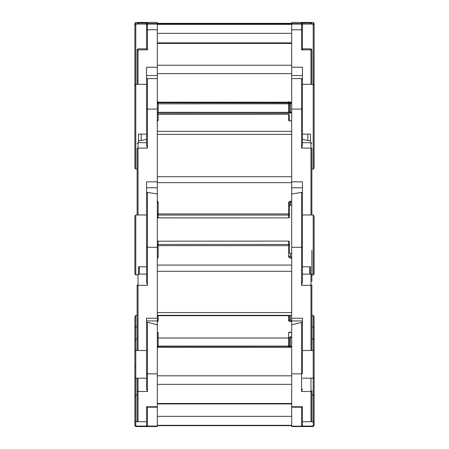 <?xml version="1.0" encoding="UTF-8"?>
<svg xmlns="http://www.w3.org/2000/svg" width="449" height="449" viewBox="0 0 449 449"><rect width="100%" height="100%" fill="white"/><g stroke="black" fill="none" stroke-linecap="round" stroke-linejoin="round"><path stroke-width="0.67" d="M314.104 51.147L314.104 84.249M134.896 112.042L134.896 85.866L134.896 112.042M134.896 23.354L134.896 52.769L134.896 23.354L134.896 52.769L134.896 23.354L135.794 22.45L157.302 22.45L157.302 426.55L138.034 426.55A0.898 0.898 180 0 1 137.254 426.09M289.459 111.582L289.459 112.329A0.898 0.898 180 0 1 288.567 113.227L158.194 113.227L288.567 113.227L288.567 102.176L158.194 102.176L158.194 101.727A0.898 0.898 0 0 0 157.335 102.378A0.898 0.898 0 0 1 158.194 101.727L157.302 101.727M146.599 23.045A0.898 0.898 0 0 1 147.446 22.456L146.548 22.45L146.548 23.045M311.859 50.658L311.859 84.311L311.859 50.658A0.898 0.78 0 0 0 310.966 49.873L310.966 84.311L313.206 84.311L314.104 85.535L314.104 168.184L313.206 169.082L313.206 22.45L314.104 23.354L314.104 112.042M313.206 22.45L291.698 22.45L313.206 22.45M157.302 23.348L291.698 23.348L157.302 23.348M157.302 22.45L146.548 22.45L147.446 22.45L147.446 23.045L138.034 23.045L138.034 24.061L146.548 24.061L146.548 48.857L146.548 30.566A0.898 0.78 0 0 1 147.446 29.78L157.302 29.78M138.034 22.45L146.548 22.45M157.302 112.329A0.898 0.898 0 0 0 158.194 113.227A0.898 0.898 0 0 1 157.302 112.329L289.459 112.329L289.459 103.652L289.459 111.133M288.567 101.727A0.898 0.898 0 0 1 289.425 102.366A0.898 0.898 0 0 0 288.567 101.727L288.567 102.176A0.898 0.898 0 0 1 289.111 102.361A0.898 0.898 0 0 0 288.567 102.176L158.194 102.176A0.898 0.898 180 0 0 157.633 102.372A0.898 0.898 0 0 1 158.194 102.176L158.194 102.355A0.898 0.898 180 0 0 158.065 102.366L158.194 102.355M302.452 23.045L302.452 22.45M157.302 103.64A0.898 0.898 0 0 1 158.194 102.742L288.567 102.922A0.898 0.898 180 0 1 289.459 103.814L158.194 103.831L158.194 113.227M291.698 103.635L289.459 103.652L289.459 111.75M310.966 23.045L311.859 23.943A0.898 0.898 0 0 0 310.966 23.045L301.554 23.045L310.966 23.045L310.966 24.061L313.206 24.061L314.104 24.981L314.104 113.659L314.104 52.769M302.452 49.873L302.452 23.561L291.698 23.561L291.698 22.45L301.554 22.45L302.452 23.348M302.452 48.857L310.966 48.857L310.966 49.873L301.554 49.873L302.452 48.857L302.452 30.566A0.898 0.78 180 0 0 301.554 29.78L301.554 24.055L291.698 24.055L291.698 23.561M157.302 23.561L146.548 23.561L146.548 24.061M134.896 113.659L134.896 24.981L135.794 24.061L138.034 24.061M157.302 121.241L158.194 120.484A0.898 0.78 180 0 0 157.335 121.05M289.459 120.669L289.459 115.197L289.459 120.669M157.302 24.055L147.446 24.055L147.446 49.873L146.548 48.857L138.034 48.857L138.034 84.311L146.548 84.311L146.548 134.133L138.483 134.133L138.483 142.67M314.104 109.809L314.104 85.535M314.104 168.184L314.104 138.724M307.829 134.133L307.829 140.593L302.452 139.252L302.452 67.249L291.698 67.249L291.698 24.055M310.517 140.593L307.829 140.593M302.452 134.133L310.517 134.133L310.517 142.67M314.104 244.172L314.104 274.075L313.206 274.968L313.206 214.976L310.966 214.976L310.966 142.67L302.452 142.67L302.452 139.252M302.452 75.55L291.698 75.55L291.698 67.249M291.698 75.55L291.698 181.845L302.452 181.845L302.452 274.126L310.966 274.126L311.859 275.018M137.141 84.311L137.141 50.658A0.898 0.78 0 0 1 138.034 49.873L147.446 49.873M138.483 140.593L141.171 140.593L146.548 139.252L146.548 142.67L138.034 142.67L138.034 214.976L146.548 214.976L146.548 266.79L138.483 266.79L138.483 274.126M146.548 143.113L146.548 109.382A0.898 0.292 0 0 1 147.446 109.09L157.302 109.09M157.302 67.249L146.548 67.249L146.548 84.311M135.794 22.45L135.794 169.082L134.896 168.184L134.896 85.535L135.794 84.311L138.034 84.311M141.171 140.593L141.171 134.133M157.302 202.437A0.898 0.292 0 0 1 158.194 202.145L158.194 213.932L288.567 213.932L288.567 202.92A1.79 1.695 -0 0 1 290.357 201.225L291.698 201.225M291.698 202.364L290.357 202.364L290.357 205.187L289.459 205.984L289.459 203.212L289.459 216.996L289.459 205.984A0.898 0.847 180 0 1 290.357 205.137L291.698 205.137M157.302 78.586L147.446 78.586L147.446 148.108L146.548 144.909L146.548 109.382M313.206 214.976L314.104 216.121L314.104 271.651L314.104 229.692M314.104 225.174L314.104 235.961M311.859 153.513L311.859 214.976L311.859 153.513M302.452 266.79L310.517 266.79L310.517 274.126M302.452 144.909L302.452 109.382L302.452 144.909L301.554 148.108L301.554 78.586L302.452 79.479M302.452 212.282L302.452 187.783L291.698 187.783L291.698 181.845M302.452 246.933L302.452 281.568L302.452 246.933A0.898 0.348 180 0 1 301.554 247.281L301.554 192.425L291.698 193.985L291.698 187.783M146.548 212.282L146.548 187.783L157.302 187.783M157.302 181.845L146.548 181.845L146.548 214.976M135.794 214.976L135.794 274.968L134.896 274.075L134.896 216.121L135.794 214.976L138.034 214.976M134.896 216.121L134.896 225.174M137.141 148.4L137.141 214.976L137.141 148.4A0.898 0.292 0 0 1 138.034 148.108L147.446 148.108L147.446 138.578M157.302 258.573L158.194 257.137A0.898 0.348 180 0 1 157.302 256.789M291.698 253.556L290.357 253.556L289.459 252.731L289.459 241.994L289.459 252.731A0.898 0.825 0 0 0 290.357 253.556L290.357 256.856L291.698 256.856M134.896 397.416L134.896 316.562L135.794 315.389L135.794 326.861L137.141 326.861M146.548 192.997L147.446 192.425L147.446 285.317L146.548 281.568L146.548 246.933A0.898 0.348 0 0 0 147.446 247.281L157.302 247.281M314.025 421.488L314.104 425.192L313.206 426.09L313.206 421.746L314.104 421.308L314.104 349.518L314.104 396.186L313.206 395.013L313.206 350.506L314.104 350.978L314.104 377.3L314.104 316.562L314.104 349.524L314.104 340.196L313.206 339.029L313.206 315.389L314.104 316.562L314.104 327.349L313.206 326.861L311.859 326.861M309.619 266.79L309.619 274.126M314.104 340.196L314.104 316.562M311.859 342.57L311.859 350.158A0.898 0.348 180 0 1 310.966 350.506L310.966 285.317A0.898 0.348 0 0 0 311.859 284.969L311.859 343.945M302.452 389.109L301.554 391.5L301.554 373.849A0.898 0.808 180 0 0 302.452 373.04L302.452 350.506L313.206 350.506L313.206 339.029L311.859 339.029M313.206 315.389L311.859 315.389M301.554 192.425L302.452 192.997M302.452 281.568L301.554 285.317L301.554 247.281L291.698 247.281L291.698 318.206L302.452 318.206L302.452 350.506M291.698 193.985L291.698 247.281M302.452 327.349L302.452 320.945L291.698 320.945L291.698 318.206M157.302 318.206L146.548 318.206L146.548 378.193L135.794 378.193L135.794 395.013L137.141 395.013M134.896 316.562L134.896 377.3L134.896 350.978L135.794 350.506L138.034 350.506A0.898 0.348 180 0 1 137.141 350.158L137.141 284.969A0.898 0.348 0 0 0 138.034 285.317L138.034 350.506L146.548 350.506M135.794 315.389L137.141 315.389M139.381 266.79L139.381 274.126M147.446 192.425L157.302 193.985M134.896 327.349L135.794 326.861L135.794 339.029L137.141 339.029M134.896 350.978L134.896 340.196L135.794 339.029L135.794 378.193L134.896 377.3M137.141 275.018L138.034 274.126L138.034 285.317L147.446 285.317M157.363 332.086A0.898 0.808 0 0 0 158.194 332.591L158.194 338.013L288.567 338.013L288.567 332.945A1.79 0.769 180 0 1 290.357 332.176L291.698 332.176M157.302 321.697L158.194 321.035A0.898 0.808 180 0 1 157.302 320.221M289.459 315.327L289.459 319.873L289.459 315.327M146.548 322.186L147.446 322.259L147.446 391.5L146.548 389.109L146.548 373.04A0.898 0.808 0 0 0 147.446 373.849L157.302 373.849M314.104 396.186L314.104 421.308M313.206 426.09L302.452 426.09L302.452 421.746L310.966 421.746L310.966 391.5A0.898 0.808 0 0 0 311.859 390.686L311.859 420.932A0.898 0.808 180 0 1 310.966 421.746L313.206 421.746L313.206 395.013L311.859 395.013M311.859 390.686L311.859 420.932M291.698 320.945L291.698 324.84L302.452 322.186M302.452 421.746L302.452 406.755L291.698 406.755L291.698 324.84M302.452 410.7L302.452 407.187L291.698 407.187L291.698 406.755M134.896 341.139L134.896 425.192L134.896 421.308L135.794 421.746L138.034 421.746A0.898 0.808 180 0 1 137.141 420.932L137.141 378.193M157.302 406.755L146.548 406.755L146.548 426.09L135.794 426.09L135.794 426.55L147.446 426.55A0.898 0.898 0 0 1 146.958 426.404M146.548 327.349L146.548 320.945L157.302 320.945M147.446 322.259L157.302 324.84M134.896 421.308L134.896 396.186L135.794 395.013L135.794 426.09L134.896 425.192M135.794 366.665L134.896 366.261M158.194 347.105L158.143 347.105A0.898 0.898 0 0 0 158.194 347.105L288.617 347.105M157.302 347.004L158.194 346.993A0.898 0.898 180 0 1 157.302 346.1M289.459 337.536L289.459 346.095L289.459 337.536A0.898 0.898 0 0 0 289.437 337.322A0.898 0.898 0 0 1 289.459 337.536L289.358 337.536M289.459 337.704L289.459 346.095L289.459 337.704M147.446 407.187L147.446 426.09A0.898 0.898 0 0 1 146.548 425.192A0.898 0.898 0 0 0 147.446 426.09L146.548 425.349M311.746 426.09A0.898 0.898 180 0 1 310.966 426.55L313.206 426.55L314.104 425.646L314.104 380.808M314.104 425.192L314.104 425.646L314.104 425.192M314.104 336.963L314.104 364.751L314.104 336.963M302.042 426.404A0.898 0.898 0 0 1 301.554 426.55L313.206 426.55L310.966 426.55L310.966 426.258A0.898 0.898 0 0 0 311.488 426.09M302.452 425.192A0.898 0.898 180 0 1 301.554 426.09L301.554 407.187M302.452 425.349L301.554 426.258L291.698 426.09L291.698 426.55L301.554 426.55L291.698 426.55M302.452 426.55L291.698 426.404L302.452 426.404M291.698 407.187L291.698 426.09M146.548 426.404L135.794 426.55L138.034 426.55L138.034 426.258A0.898 0.898 0 0 1 137.512 426.09A0.898 0.898 0 0 0 138.034 426.258L138.034 426.09M134.896 336.963L134.896 364.751L134.896 336.963M134.896 425.646L134.896 397.859L134.896 425.646L135.794 426.55M157.302 347.273L158.194 347.273A0.898 0.898 0 0 1 157.666 347.099M291.698 347.273L158.194 347.273M289.459 337.867L289.459 346.05L288.567 346.044L288.567 338.013A0.898 0.898 0 0 0 289.459 337.115A0.898 0.808 180 0 1 288.567 337.923M158.194 347.156A0.898 0.898 0 0 1 157.885 347.099A0.898 0.898 0 0 0 158.194 347.156L288.567 347.156A0.898 0.898 0 0 0 288.864 347.105A0.898 0.898 180 0 1 288.567 347.156L288.567 347.273A0.898 0.898 0 0 0 289.089 347.105M291.698 425.652L157.302 425.652M134.896 336.958L134.896 364.751L134.896 336.958M288.567 102.344L291.698 102.366L290.357 102.366L290.357 101.727M157.302 113.036L157.65 113.036L157.302 113.036M157.302 103.814L158.194 103.831L158.194 102.922A0.898 0.898 0 0 0 157.302 103.814M158.194 102.742L157.302 102.72M289.111 113.041L291.698 113.03L290.357 113.03L290.357 102.731L288.567 102.754A0.898 0.898 180 0 1 289.459 103.652M290.357 102.731L291.698 102.731M289.459 112.16L291.698 112.149M290.357 102.366L288.685 102.35M290.357 113.03L288.662 113.053M147.446 23.045L138.034 23.045L137.141 23.943A0.898 0.898 0 0 1 138.034 23.045M302.401 23.045A0.898 0.898 180 0 0 301.554 22.456L291.698 22.45M301.554 23.045L301.554 22.456M310.966 24.061L302.452 24.061M291.698 33.333L157.302 33.333L291.698 33.333M157.302 24.375L291.698 24.375M291.698 23.73L157.302 23.73L291.698 23.73M291.698 120.955L290.357 120.955A1.79 0.87 -0 0 1 288.567 120.085L288.567 114.299L158.194 114.416A0.898 0.78 180 0 0 157.302 115.197A0.898 0.898 0 0 1 158.194 114.299L158.194 120.484M158.194 114.416L288.567 114.299A0.898 0.898 0 0 1 289.459 115.197A0.898 0.78 0 0 0 288.567 114.416M288.567 120.085A0.898 0.78 0 0 1 289.425 120.646M301.554 49.873L301.554 29.78L291.698 29.78M310.966 84.311L302.452 84.311M157.302 65.245L291.698 65.245M291.698 43.435L157.302 43.435M157.302 75.55L146.548 75.55M288.567 217.844A0.898 0.847 -0 0 0 289.459 216.996A0.898 0.898 0 0 1 288.567 217.894L158.194 217.894A0.898 0.898 0 0 1 157.302 216.996A0.898 0.847 -0 0 0 158.194 217.844L288.567 217.894L288.567 215.071L158.194 215.071L158.194 217.844M157.302 214.224A0.898 0.847 -0 0 0 158.194 215.071L158.194 213.932A0.898 0.292 0 0 0 157.302 214.224M158.194 202.145L157.302 200.669M288.567 215.071L288.567 213.932A0.898 0.292 180 0 1 289.459 214.224A0.898 0.847 -0 0 1 288.567 215.071M291.698 205.187L290.357 205.137M288.567 202.92A0.898 0.292 180 0 1 289.459 203.212A0.898 0.847 180 0 1 290.357 202.364L290.357 201.225M301.554 148.108L310.966 148.108A0.898 0.292 0 0 1 311.859 148.4L311.859 214.976M302.452 109.382A0.898 0.292 180 0 0 301.554 109.09L291.698 109.09M310.966 214.976L302.452 214.976M157.302 176.726L291.698 176.726M291.698 134.369L157.302 134.369M291.698 258.029L290.357 258.029A1.79 1.65 180 0 1 288.567 256.379L288.567 241.096L158.194 241.169A0.898 0.825 180 0 0 157.302 241.994A0.898 0.898 0 0 1 158.194 241.096L158.194 244.469A0.898 0.825 180 0 0 157.302 245.294A0.898 0.348 180 0 0 158.194 245.642L158.194 257.137M158.194 241.169L288.567 241.096A0.898 0.898 0 0 1 289.459 241.994A0.898 0.825 180 0 0 288.567 241.169M158.194 245.642L158.194 244.469L288.567 244.469A0.898 0.825 180 0 1 289.459 245.294A0.898 0.348 0 0 1 288.567 245.642L158.194 245.642M291.698 253.483L290.357 253.556M290.357 258.029L290.357 256.856A0.898 0.825 0 0 1 289.459 256.031A0.898 0.348 0 0 1 288.567 256.379M301.554 285.317L310.966 285.317L310.966 274.126M313.206 326.861L313.206 339.029M311.859 281.439L311.859 274.968L313.206 274.968M157.302 312.583L291.698 312.583M291.698 271.291L157.302 271.291M137.141 350.158L137.141 284.969M146.548 281.568L146.548 246.933M291.698 346.998L158.194 346.942L158.194 338.013A0.898 0.898 0 0 1 157.302 337.115A0.898 0.808 0 0 0 158.194 337.923M158.194 332.591L157.302 331.929M291.698 321.45L290.357 321.45A1.79 0.769 180 0 1 288.567 320.681L288.567 315.703L158.194 315.703A0.898 0.808 180 0 1 157.436 315.327M158.194 315.327L158.194 321.035M289.324 315.327A0.898 0.808 0 0 1 288.567 315.703L288.567 315.327M290.357 315.327L290.357 320.255L291.698 320.255M290.357 321.45L290.357 320.255A0.898 0.382 0 0 1 289.459 319.873A0.898 0.808 0 0 1 288.567 320.681M289.397 332.44A0.898 0.808 180 0 1 288.567 332.945M138.034 378.193L138.034 421.746L146.548 421.746M147.446 389.799L147.446 391.5L138.034 391.5A0.898 0.808 0 0 1 137.141 390.686M301.554 391.5L310.966 391.5L310.966 378.193M314.104 377.3L313.206 378.193L313.206 395.013M291.698 373.849L301.554 373.849L301.554 322.259M157.302 403.499L291.698 403.499M291.698 384.344L157.302 384.344M289.459 346.05A0.898 0.898 0 0 1 288.567 346.942L288.567 346.044L157.302 346.05A0.898 0.898 180 0 0 158.194 346.942L158.194 346.993M290.357 336.694L291.698 336.694L290.357 336.694L290.357 346.1L291.698 346.1M291.698 337.586L289.459 337.586M290.357 346.998L290.357 346.1L289.459 346.095A0.898 0.898 0 0 1 288.567 346.993M147.446 426.258L138.034 426.258M301.554 426.258L310.966 426.09M157.302 416.341L291.698 416.341L157.302 416.341M157.302 425.484L291.698 425.484L157.302 425.484M291.698 425.304L157.302 425.304M147.446 426.09L157.302 426.09M288.567 113.227A0.898 0.898 0 0 0 289.459 112.329M147.446 22.45L146.548 23.348M289.459 120.865L291.698 120.843M310.966 48.857L311.859 49.749M301.554 24.055L302.452 24.953M313.206 169.082L311.859 169.082L311.859 172.22M291.698 73.636L157.302 73.636M291.698 42.868L157.302 42.868M135.794 169.082L137.141 169.082M147.446 24.055L146.548 24.953M138.034 48.857L137.141 49.749M310.966 142.67L311.859 143.568M301.554 78.586L291.698 78.586M291.698 182.664L157.302 182.664M291.698 131.349L157.302 131.349M135.794 274.968L137.141 274.968M147.446 78.586L146.548 79.49M138.034 142.67L137.141 143.568M311.859 278.105L311.859 250.284M313.206 378.193L302.452 378.193M157.302 315.327L291.698 315.327M157.302 265.073L291.698 265.073M146.548 274.126L138.034 274.126M158.194 338.013L288.567 338.013M289.459 332.137L289.336 332.473L291.698 332.266M146.548 407.187L157.302 407.187M157.302 403.932L291.698 403.932M157.302 375.813L291.698 375.813"/></g></svg>
